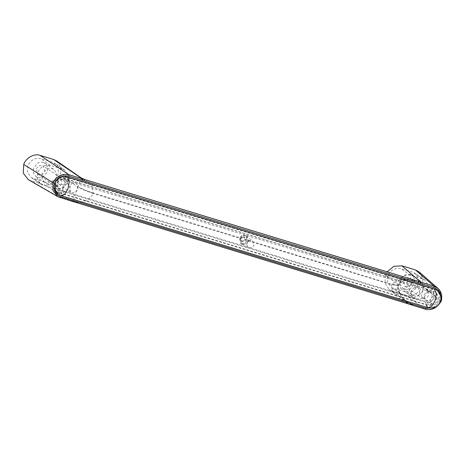 <?xml version="1.0" encoding="UTF-8"?>
<svg xmlns="http://www.w3.org/2000/svg" width="465" height="465" viewBox="0 0 465 465"><rect width="100%" height="100%" fill="white"/><g stroke="black" fill="none" stroke-linecap="round" stroke-linejoin="round"><path stroke-width="0.35" stroke-dasharray="2.33 1.74" d="M410.333 274.53L412.06 275.367L414.641 279.134L414.303 284.063L410.473 288.626C408.537 289.724 406.596 289.991 404.643 289.433L402.917 288.602L400.336 284.83L400.673 279.901L404.504 275.344C406.439 274.245 408.38 273.972 410.333 274.53M403.295 280.703L405.649 277.896L409.241 277.396L410.304 277.913L411.682 283.266L409.328 286.068L405.736 286.568L404.672 286.056L403.295 280.703M43.297 162.483L45.024 163.32L47.599 167.092L47.267 172.021L43.437 176.578C41.501 177.677 39.554 177.95 37.601 177.392L35.875 176.555L33.3 172.788L33.631 167.859L37.462 163.296C39.397 162.198 41.344 161.93 43.297 162.483M36.253 168.656L38.612 165.854L42.199 165.354L43.262 165.866L44.646 171.219L42.286 174.026L38.7 174.526L37.636 174.009L36.253 168.656M241.829 235.395L239.394 238.243L240.777 243.596L241.841 244.108L245.357 243.648L247.787 240.8L246.404 235.447L245.34 234.935L241.829 235.395M242.777 237.423L244.997 237.487L245.689 240.161L244.404 241.62L242.184 241.556L241.492 238.882L242.777 237.423M240.434 238.44L241.835 236.772L244.09 236.859L244.607 239.713L243.462 240.969L241.277 240.934L240.434 238.44L93.337 193.533L91.605 183.658L85.159 179.693M242.806 236.069L246.322 235.616L247.386 236.127L248.769 241.48L246.334 244.328L242.823 244.788L241.759 244.27L240.376 238.917L242.806 236.069M426.254 292.136L429.84 291.636L430.904 292.148L432.287 297.501L429.927 300.309L426.341 300.809L425.277 300.297L423.894 294.944L426.254 292.136M59.218 180.089L62.804 179.589L63.868 180.106L65.245 185.459L62.891 188.261L59.299 188.761L58.235 188.249L56.858 182.896L59.218 180.089M413.554 288.038L417.367 287.51L418.5 288.056L419.965 293.741L417.46 296.722L413.647 297.251L412.519 296.711L411.048 291.02L413.554 288.038M408.189 285.603L405.683 288.585L401.87 289.12L400.743 288.573L399.278 282.883L401.783 279.901L405.596 279.372L406.724 279.918L408.189 285.603M71.686 183.675L75.499 183.146L76.626 183.692L78.091 189.377L75.592 192.359L71.779 192.894L70.645 192.347L69.18 186.657L71.686 183.675M66.321 181.245L63.815 184.221L60.002 184.756L58.875 184.21L57.404 178.519L59.909 175.543L63.722 175.009L64.856 175.555L66.321 181.245M52.266 182.681C50.33 183.78 48.383 184.053 46.436 183.495L44.704 182.658L42.129 178.891L42.46 173.962L46.297 169.4C48.232 168.301 50.173 168.028 52.127 168.586L53.853 169.423L56.428 173.189L56.096 178.124L52.266 182.681M419.302 294.723C417.367 295.827 415.425 296.095 413.472 295.537L411.746 294.705L409.165 290.933L409.502 286.004L413.333 281.447C415.268 280.349 417.21 280.075 419.163 280.633L420.895 281.465L423.47 285.237L423.133 290.166L419.302 294.723M427.841 291.602C425.022 297.431 420.761 299.797 415.059 298.71L403.12 295.066L400.836 293.961L397.424 288.974L397.866 282.453C400.691 276.629 404.951 274.257 410.647 275.344L422.592 278.994L424.876 280.099L428.282 285.086L427.841 291.602M418.029 284.824C415.21 290.648 410.95 293.02 405.248 291.927L393.309 288.283L391.024 287.178L387.612 282.191L388.054 275.675C390.879 269.845 395.14 267.48 400.836 268.567L412.781 272.211L415.065 273.315L418.471 278.303L418.029 284.824M54.951 188.778L43.007 185.134L40.722 184.03L37.31 179.042L37.752 172.521C40.577 166.697 44.838 164.331 50.534 165.418L62.479 169.062L64.763 170.167L68.169 175.154L67.733 181.676C64.908 187.5 60.648 189.865 54.951 188.778L45.14 182.001C50.836 183.088 55.097 180.716 57.922 174.892L58.363 168.371L54.951 163.384L52.667 162.279L40.722 158.635C35.026 157.548 30.766 159.919 27.941 165.743L27.505 172.265L30.911 177.252L33.195 178.351L45.14 182.001M422.615 286.411L441.128 301.169C437.292 307.83 431.979 310.475 425.184 309.115L405.852 295.188C411.368 297.495 420.366 292.52 422.226 286.132L422.615 286.411L422.226 286.132M437.873 288.312L441.372 294.223L441.128 301.169M419.384 272.124L422.987 278.599L422.243 286.085M56.538 160.878L60.979 167.255L60.444 175.66L64.065 177.973L60.438 175.665C56.835 183.111 51.371 186.134 44.041 184.739L73.923 201.868C73.191 201.019 74.429 195.986 77.638 186.767C81.567 189.11 86.804 191.365 93.337 193.533C88.356 202.455 80.753 202.478 75.621 202.304L73.923 201.868M412.042 305.104L392.303 291.049L389.234 289.544L384.962 283.185L385.531 274.902L388.153 276.908L385.531 274.902L387.101 271.868M392.303 291.049L405.852 295.188M60.247 197.706L30.492 180.6L44.041 184.739M30.492 180.6L28.272 179.641M60.491 195.381C59.34 194.527 58.753 192.812 58.735 190.243C55.504 188.854 54.422 186.267 55.504 182.483C57.242 178.897 59.863 177.438 63.368 178.112L66.884 176.741C64.031 175.45 56.62 176.996 54.934 182.216C53.423 187.779 54.562 191.824 58.363 194.358L60.491 195.381L427.533 307.429C432.834 308.44 436.798 306.237 439.425 300.814L439.832 294.752L436.664 290.108L434.537 289.085M65.065 176.909L432.107 288.957C436.339 290.776 437.751 294.159 436.339 299.117C434.066 303.814 430.631 305.72 426.039 304.842L59.003 192.801C54.765 190.981 53.359 187.593 54.765 182.635C57.044 177.944 60.473 176.037 65.065 176.909L67.501 177.037C62.194 176.026 58.23 178.229 55.608 183.652M63.368 178.112L430.41 290.154C433.642 291.543 434.717 294.13 433.642 297.914C431.904 301.5 429.282 302.959 425.771 302.291L58.735 190.243M411.903 305.057L407.276 302.384L400.226 295.333L397.964 284.557L403.661 279.488L410.339 278.959M388.153 276.908L398.005 284.441L398.784 285.464L391.704 284.615C390.536 294.705 401.847 300.495 409.619 304.267L75.621 202.304M82.392 178.374L80.968 179.49L77.678 186.657L64.065 177.973M93.43 193.295C86.868 191.196 81.619 188.988 77.678 186.657L77.638 186.767M77.725 186.546C81.66 188.866 86.926 191.039 93.511 193.068L240.614 237.975M397.964 284.557L398.831 285.336C399.092 283.755 401.039 282.179 404.666 280.598C406.334 279.947 408.968 279.756 412.554 280.04L416.966 280.982L403.597 278.89L396.936 279.942L391.885 284.156L398.831 285.336L398.052 284.33M407.264 302.372C406.608 302.32 400.673 296.641 399.929 294.229C398.127 289.887 397.726 287.01 398.738 285.586L391.704 284.615L244.607 239.713M421.633 293.113C422.732 290.846 424.394 289.922 426.614 290.346L428.602 292.078L428.66 295.258C427.562 297.53 425.899 298.454 423.679 298.03L421.691 296.298L421.633 293.113M54.597 181.071C55.695 178.798 57.358 177.88 59.578 178.304L61.566 180.036L61.624 183.216C60.526 185.483 58.863 186.407 56.643 185.983L54.655 184.25L54.597 181.071M240.08 238.446L241.992 236.139L245.055 235.679L245.95 236.11L247.101 240.591L245.189 242.904L242.126 243.364L241.23 242.933L240.08 238.446M436.931 297.838L436.99 301.018C435.891 303.285 434.229 304.209 432.008 303.785L430.265 302.215C429.927 298.454 431.485 296.414 434.944 296.1L436.931 297.838M62.984 190.005L62.926 186.825C64.025 184.559 65.681 183.634 67.902 184.059L70.134 185.959C71.087 190.15 69.366 192.08 64.972 191.737L62.984 190.005M248.641 240.731L252.356 240.539L253.971 245.34L251.838 247.502L247.642 247.363L246.944 243.207L248.641 240.731M60.078 189.982C57.34 188.807 56.434 186.622 57.346 183.425C58.811 180.391 61.025 179.165 63.99 179.728L431.032 291.77C433.764 292.944 434.676 295.13 433.764 298.332C432.293 301.361 430.079 302.593 427.114 302.029L60.078 189.982L61.828 193.312L428.864 305.36L427.114 302.029M422.592 278.994L412.781 272.211M415.059 298.71L405.248 291.927M410.647 275.344L400.836 268.567M403.12 295.066L393.309 288.283M43.007 185.134L33.195 178.351M50.534 165.418L40.722 158.635M62.479 169.062L52.667 162.279M425.957 304.47L425.771 302.291M430.41 290.154L433.926 288.788L436.664 290.108M433.549 307.836L440.524 301.151M244.788 239.248L391.792 284.394M432.107 288.957L433.926 288.788L66.884 176.741C60.642 174.102 52.307 181.094 54.364 188.499C56.091 192.853 58.334 195.248 61.107 195.684L59.003 192.801M433.926 288.788L67.501 177.037M428.143 307.725L426.039 304.842M63.99 179.728L66.164 179.106L67.902 184.059M64.972 191.737L61.828 193.312C58.172 191.557 57.788 190.9 56.753 187.843C55.254 182.321 61.508 177.171 66.164 179.106L433.2 291.154L434.944 296.1M432.008 303.785L428.864 305.36C435.112 305.726 438.309 303.314 438.46 298.129C438.245 294.653 436.49 292.328 433.206 291.154L431.032 291.77M246.404 235.447L247.386 236.127M241.759 244.27L240.777 243.596M430.904 292.148L410.304 277.907M404.672 286.056L425.277 300.297M63.868 180.106L43.262 165.866M37.636 174.009L58.235 188.249M418.5 288.05L406.724 279.918M400.743 288.573L412.519 296.711M76.626 183.692L64.856 175.555M58.875 184.21L70.645 192.347M44.704 182.658L35.875 176.555M45.024 163.32L53.853 169.423M411.746 294.705L402.917 288.602M412.06 275.367L420.895 281.465M244.997 237.487L244.09 236.859M241.277 240.934L242.184 241.556M424.876 280.099L415.065 273.315M400.836 293.961L391.024 287.178M40.722 184.03L30.911 177.252M64.763 170.167L54.951 163.384M407.276 302.384L389.234 289.544M422.79 297.6L431.16 303.383M435.833 296.531L427.504 290.776M60.467 178.734L68.837 184.518M64.083 191.313L55.754 185.552M245.95 236.11L252.356 240.539M247.642 247.363L241.236 242.933"/><path stroke-width="0.7" d="M411.432 304.906L409.619 304.267L411.374 304.877L412.35 304.087L412.821 304.244L411.973 305.092L411.432 304.906L425.254 309.144C431.433 310.847 436.751 308.219 441.192 301.256L440.524 301.151C441.849 294.496 439.675 289.986 434.002 287.614L433.961 286.138L437.873 288.312L419.384 272.124L415.483 269.962L401.934 265.829L420.68 282.081L433.961 286.138L415.483 269.962M73.923 201.868L74.795 201.043L76.591 201.531L75.737 202.38L57.904 196.712L28.272 179.641L23.25 173.085L23.744 164.436C25.61 158.042 34.608 153.066 40.124 155.38L53.673 159.512L56.538 160.878L82.689 178.92L420.68 282.081L420.72 283.563L420.238 283.429L420.139 281.93L410.339 278.959M387.101 271.868L393.832 266.306L401.934 265.829M55.608 183.652L55.196 189.714L58.369 194.358M67.501 177.037L434.537 289.085L436.286 293.688L434.961 300.965L431.718 306.301L428.143 307.725L61.107 195.684L64.676 194.26L67.919 188.924L69.25 181.641L67.501 177.037M23.732 164.482L53.016 182.693C56.858 176.032 62.147 173.364 68.884 174.689L82.166 178.746L53.673 159.512M74.307 200.909L73.458 201.752L57.898 196.712L53.074 190.72L53.016 182.693L54.51 183.315C53.184 189.97 55.358 194.48 61.025 196.852L74.795 201.043M82.206 180.222L82.166 178.746L82.689 178.92L82.683 180.385L68.925 176.171C62.816 174.945 58.009 177.328 54.51 183.315M409.619 304.267L410.589 303.494L412.35 304.087M420.238 283.429L84.438 180.972L84.339 179.461L85.124 179.682L82.398 178.38M418.442 282.935L418.343 281.424L416.971 280.982L85.159 179.693M24.325 164.825L23.744 164.436M427.533 307.429L425.957 304.47M425.184 309.115L426.103 308.301L433.549 307.836M412.821 304.244L426.103 308.301M434.002 287.614L420.72 283.563M40.124 155.38L68.884 174.689L68.925 176.171M84.438 180.972L82.683 180.385M76.591 201.531L410.589 303.494M61.025 196.852L60.177 197.701M425.254 309.144L411.973 305.087M441.192 301.256C442.5 295.932 441.395 291.613 437.873 288.312M74.011 201.903L73.458 201.752M409.741 304.337L75.737 202.38M433.926 288.788C435.159 288.922 436.786 290.038 438.809 292.125L440.768 296.42C441.285 298.943 440.733 301.471 439.094 304.011C436.129 307.615 432.479 308.853 428.143 307.725"/></g></svg>

